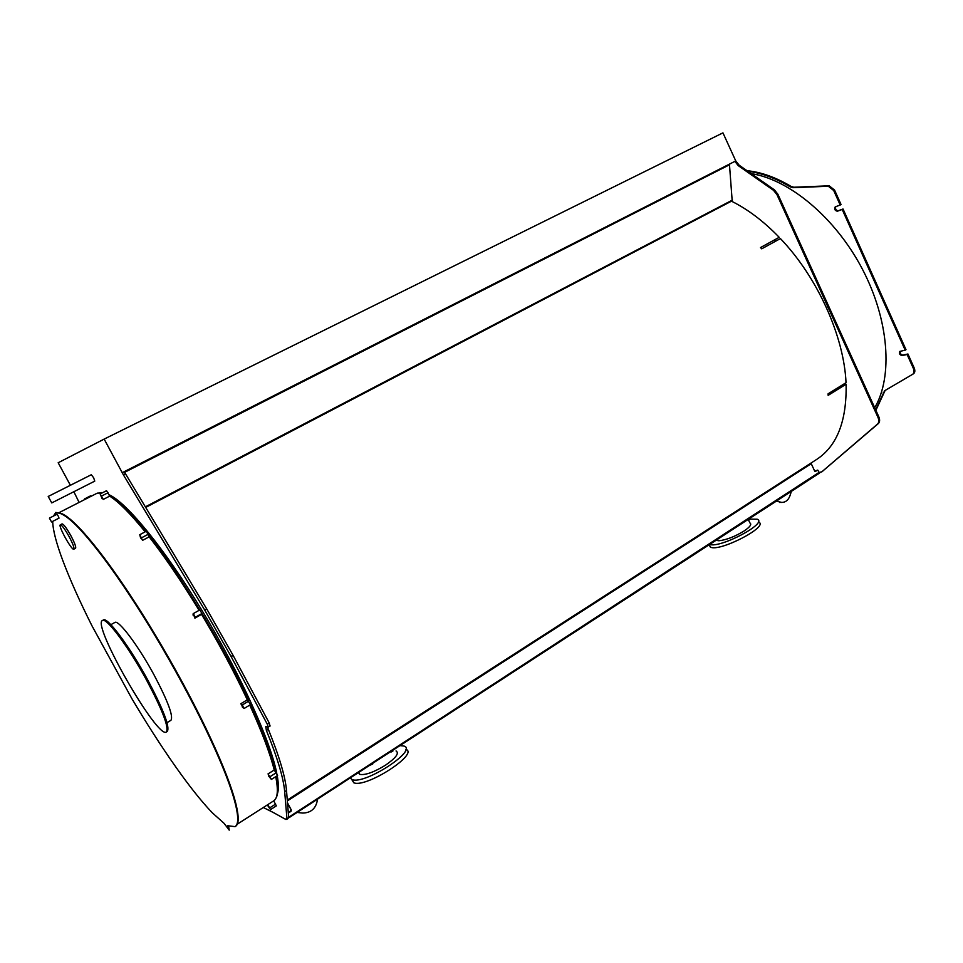 <?xml version="1.0" encoding="UTF-8"?>
<svg xmlns="http://www.w3.org/2000/svg" width="963" height="963" viewBox="0 0 963 963"><rect width="100%" height="100%" fill="white"/><g stroke="black" fill="none" stroke-linecap="round" stroke-linejoin="round"><path stroke-width="1.44" d="M288.659 817.262L819.116 472.364L819.056 473.375L646.967 585.107M286.228 819.369L285.542 819.007L286.781 819.453L286.95 818.791L284.687 791.694C283.543 778.116 277.44 757.7 266.39 730.448L265.74 726.547L268.196 727.149L267.305 724.236L231.072 656.465L204.758 610.121L123.372 474.819L104.16 439.092L58.177 462.746L70.383 485.28M273.396 812.555L285.782 819.441M287.347 800.927L811.243 463.672L814.71 471.172L817.575 470.137M288.31 812.88L291.368 810.088L287.504 802.877M291.368 810.088L290.886 811.207M288.322 813.037L291.043 811.279M288.539 815.721L288.984 816.54M287.335 800.771L811.243 463.672M291.223 810.015L287.516 803.118M288.551 815.95L289.044 817.021M231.072 656.465L233.058 655.309L206.756 608.989L124.215 471.689L734.865 161.375L738.248 165.636L773.494 190.313L776.972 194.67L790.418 224.307L791.297 223.825L777.863 194.201L774.396 189.843L739.127 165.179L735.756 160.929L722.948 132.858L104.16 439.092M233.058 655.309L231.252 656.802M269.953 725.958L269.255 723.044L233.239 655.634M286.781 819.453L288.695 817.659L286.505 790.527C285.397 776.936 279.342 756.509 268.316 729.268L267.558 727.005M351.134 759.434L351.387 758.808M272.746 812.218L263.296 807.512M819.164 472.484L821.896 471.762L877.558 424.045C879.063 422.54 879.183 420.253 877.919 417.22L790.418 224.307M124.48 472.183L734.697 161.459M729.473 164.625L732.181 200.798L145.666 507.453M828.156 395.263L846.104 384.213C846.826 421.096 836.979 446.182 816.576 459.483L287.275 800.06M731.447 201.183C747.745 209.224 763.671 221.273 779.211 237.319L760.541 247.587M779.211 237.319L760.505 247.551L761.709 248.827L780.415 238.583C817.431 277.2 843.961 336.123 846.032 382.696L828.072 393.831L828.156 395.36L846.104 384.213M775.721 241.159L774.529 239.943M840.482 387.608L840.47 386.151M820.368 472.351L819.188 473.242M815.228 471.509L817.78 470.125L819.116 472.364M73.862 491.72L79.098 502.409M51.749 502.915L94.759 481.127L93.616 477.708L91.292 474.747L48.21 496.463L51.749 502.915L48.21 496.463M108.988 494.705C126.454 502.192 164.589 548.549 202.29 610.963C240.004 673.318 270.483 740.836 276.814 773.482M277.236 775.709C278.644 783.726 278.74 789.636 277.525 793.428M233.058 655.454L231.072 656.622M822.161 471.581L878.388 423.515C879.893 421.999 880.013 419.724 878.762 416.678L791.297 223.825M790.551 224.596L791.43 224.114M828.818 306.559L827.963 307.065M864.991 388.703L865.833 388.173M864.87 388.426L865.713 387.896M828.95 306.836L828.084 307.341M828.686 306.752L827.831 307.257M790.298 224.523L791.177 224.042M864.726 388.607L865.568 388.077M781.932 502.469L776.322 501.133M874.705 407.746C893.038 376.677 889.186 320.125 862.258 268.882C835.39 217.626 789.323 179.407 751.212 173.629M747.902 171.318C761.468 172.943 775.588 178.131 790.274 186.882L792.982 187.677L828.336 186.268L833.717 190.53L840.205 205.011L835.234 206.864C834.114 209.14 834.825 210.596 837.353 211.222L842.192 209.453L905.184 350.195L899.779 351.411C898.84 353.469 899.586 354.853 902.054 355.564L907.122 354.504L913.393 368.504C914.441 371.176 914.2 373.102 912.659 374.282L884.612 390.749L875.668 409.853M907.122 354.504L907.94 353.999L914.2 367.998C915.247 370.659 915.006 372.585 913.466 373.776L912.743 374.234M905.184 350.195L906.002 349.689L843.034 208.995L838.195 210.765C835.944 210.391 835.126 209.031 835.764 206.66M842.192 209.453L843.034 208.995M907.94 353.999L902.861 355.058C900.754 354.649 899.875 353.373 900.249 351.242M885.117 390.448L875.873 410.31M747.035 170.704C761.095 172.076 775.781 177.324 791.105 186.437L793.825 187.231L829.191 185.811L834.572 190.072L841.048 204.541L840.205 205.011M791.393 491.347L789.937 495.849C788.131 500.579 785.026 502.746 780.644 502.385L776.9 500.76M276.08 797.846C278.295 794.102 278.379 786.915 276.345 776.286M275.274 771.351C271.241 754.402 262.959 732.169 250.452 704.651M248.743 700.956C222.706 644.512 180.743 575.116 148.531 534.778M145.87 531.456C130.511 512.581 118.317 500.543 109.288 495.343M102.632 492.695L101.115 492.562M102.427 492.803L97.203 493.164M145.172 531.829C130.474 513.7 118.642 501.807 109.662 496.126L106.544 490.697L100.152 493.959L102.15 498.714L100.405 494.428L103.27 499.412L109.662 496.126M199.112 610.325C181.682 581.688 165.034 557.192 149.157 536.836L146.388 531.179L139.755 534.706L140.598 537.908L140.02 535.199L142.524 540.375L149.157 536.836M240.786 703.748L243.868 707.974L242.375 707.131L244.157 708.455L240.786 703.748L247.298 699.824C234.238 672.005 218.998 643.525 201.556 614.37L201.977 613.491L199.871 609.892L193.238 613.66M268.027 773.903L271.109 778.947L268.557 775.985L271.385 779.416L268.027 773.903L274.238 769.991C269.965 753.162 261.804 731.531 249.742 705.085M267.305 804.948L270.483 809.63L267.834 804.599L273.636 800.891C277.693 798.351 278.403 790.274 275.755 776.647M233.684 797.605L234.153 797.304C228.977 779.729 219.48 756.557 205.685 727.763L205.179 728.064C218.986 756.858 228.496 780.03 233.684 797.605L233.732 797.785C238.559 814.638 238.993 824.256 235.056 826.639L227.786 825.748L228.303 827.566L228.207 825.905M235.165 826.579L235.514 826.35C239.462 823.955 239.029 814.337 234.214 797.484M52.7 521.368C52.869 530.047 56.348 543.397 63.125 561.405L63.209 561.61C70.347 580.412 79.929 601.791 91.942 625.757L131.931 698.753C146.364 723.093 160.628 745.338 174.736 765.489L174.893 765.693C189.013 785.796 201.472 801.481 212.269 812.76L224.102 823.365L229.218 830.13L228.749 827.289M156.042 637.325L156.042 637.325C137.601 606.594 120.255 580.328 103.98 558.552L103.811 558.323C87.789 537.089 75.295 523.246 66.303 516.818L66.7 516.505C62.607 513.616 59.441 512.376 57.202 512.81L55.866 512.388L53.459 516.072M103.811 558.323L104.317 558.046C88.295 536.824 75.788 522.993 66.796 516.565L66.303 516.818M156.56 637.037C138.118 606.305 120.76 580.051 104.498 558.287L103.98 558.552M156.632 637.277L156.235 637.662C174.652 668.575 190.915 698.608 205.035 727.751L205.528 727.45C191.432 698.307 175.17 668.274 156.752 637.374M66.206 516.746C62.114 513.857 58.96 512.629 56.721 513.05L55.866 512.388M229.218 830.13L228.303 827.566M62.065 523.908L62.077 523.896C63.642 524.149 66.579 528.085 70.901 535.729C74.693 542.927 76.246 547.104 75.559 548.272L73.826 549.175M49.414 518.13L56.913 514.302L58.274 516.132L59.02 518.13L51.533 521.97L49.414 518.13L51.533 521.97M167.008 722.647L170.908 720.324C173.593 716.448 167.983 701.329 154.068 674.955C138.239 645.595 118.401 619.329 114.862 622.459L110.865 624.674M69.143 536.644C64.822 529 61.885 525.052 60.332 524.799C57.756 525.401 71.852 550.884 73.814 549.187C74.5 548.019 72.935 543.842 69.143 536.644M297.098 812.447L302.671 813.061C311.302 812.856 316.249 808.222 317.537 799.17M166.358 732.012L167.237 731.495C170.138 727.209 163.65 710.056 147.772 680.022C129.656 646.498 107.206 616.513 103.378 619.991L103.342 620.003M146.809 680.576C128.693 647.04 106.255 617.03 102.451 620.497C91.497 624.18 157.426 739.307 166.322 732.036C169.211 727.763 162.711 710.61 146.809 680.576M749.262 519.683L748.299 519.346M749.683 518.443L749.395 519.514L748.468 519.238M748.492 519.948L749.9 522.921C751.983 524.257 750.033 526.966 744.038 531.034C734.757 536.668 726.379 539.918 718.916 540.761L716.003 540.327M731.254 530.42L734.324 528.422M731.35 530.36L734.215 528.494M709.659 544.444C720.336 548.477 768.293 522.981 757.195 519.213L749.551 519.129M709.129 544.781L710.369 547.068C719.253 552.461 769.979 526.111 758.543 522.078M369.455 765.441L372.681 764.068L372.777 763.274M369.515 765.404L372.621 763.382M396.046 750.935C399.464 753.15 395.962 757.881 385.561 765.14C374.065 772.182 365.483 775.275 359.837 774.421L358.356 772.651M399.946 745.639L403.81 746.024C418.869 749.659 364.688 785.098 352.085 779.573L350.159 777.972M405.82 749.322C419.507 753.716 366.109 788.312 353.77 782.763L351.676 779.404M392.808 751.236L390.918 751.501M393.301 749.948L391.11 751.369M91.124 496.27L90.618 495.813L84.563 498.906L84.66 499.568M103.27 499.412L100.152 493.959M141.585 537.848L140.863 538.233M142.524 540.375L139.755 534.706M193.948 614.563L193.045 615.08L193.467 614.165L194.887 618.15L201.556 614.37M194.887 618.15L195.296 617.271L193.178 613.672L193.045 615.08M242.158 706.673L243.085 706.108M250.416 704.422L247.298 699.824M271.385 779.416L277.597 775.492L274.238 769.991M267.834 804.599L270.218 809.185L267.377 804.899M270.483 809.63L276.345 805.862L273.709 800.843M289.321 817.431L646.715 585.275M122.181 472.725L124.215 471.689M286.95 818.791L288.695 817.659M284.687 791.694L286.505 790.527M266.39 730.448L268.316 729.268M267.305 724.236L269.255 723.044M204.758 610.121L206.756 608.989M123.372 474.819L125.407 473.784M878.762 416.678L877.919 417.22M777.863 194.201L776.972 194.67M735.756 160.929L734.865 161.375M739.127 165.179L738.248 165.636M774.396 189.843L773.494 190.313M878.388 423.515L877.558 424.045M822.679 471.256L821.896 471.762M914.2 367.998L913.393 368.504M884.034 392.122L883.24 392.627M791.105 186.437L790.274 186.882M793.825 187.231L792.982 187.677M829.191 185.811L828.336 186.268M834.572 190.072L833.717 190.53M837.353 211.222L838.195 210.765M902.054 355.564L902.861 355.058M145.317 506.875L732.494 200.027M124.576 472.351L729.473 164.793M101.645 496.017L108.037 492.743M141.705 537.727L148.35 534.2M195.296 617.271L201.977 613.491M242.303 704.964L248.827 701.028M270.085 776.647L276.309 772.723M269.784 807.837L275.647 804.069M289.297 817.515L819.056 473.375M268.196 727.149L270.146 725.958M822.426 471.437L821.656 471.942M913.466 373.776L912.671 374.282M779.645 502.457L780.644 502.385M97.335 493.104L58.815 512.773M273.6 800.915L237.271 824.184M60.332 524.799L62.077 523.896M102.451 620.497L103.378 619.991M748.793 519.936L747.3 519.984M710.369 547.068L709.25 544.709M359.837 774.421L358.766 772.386M353.77 782.763L352.085 779.573M391.399 751.91L390.376 751.85M193.178 613.672L199.871 609.892M244.157 708.455L250.681 704.519"/></g></svg>
